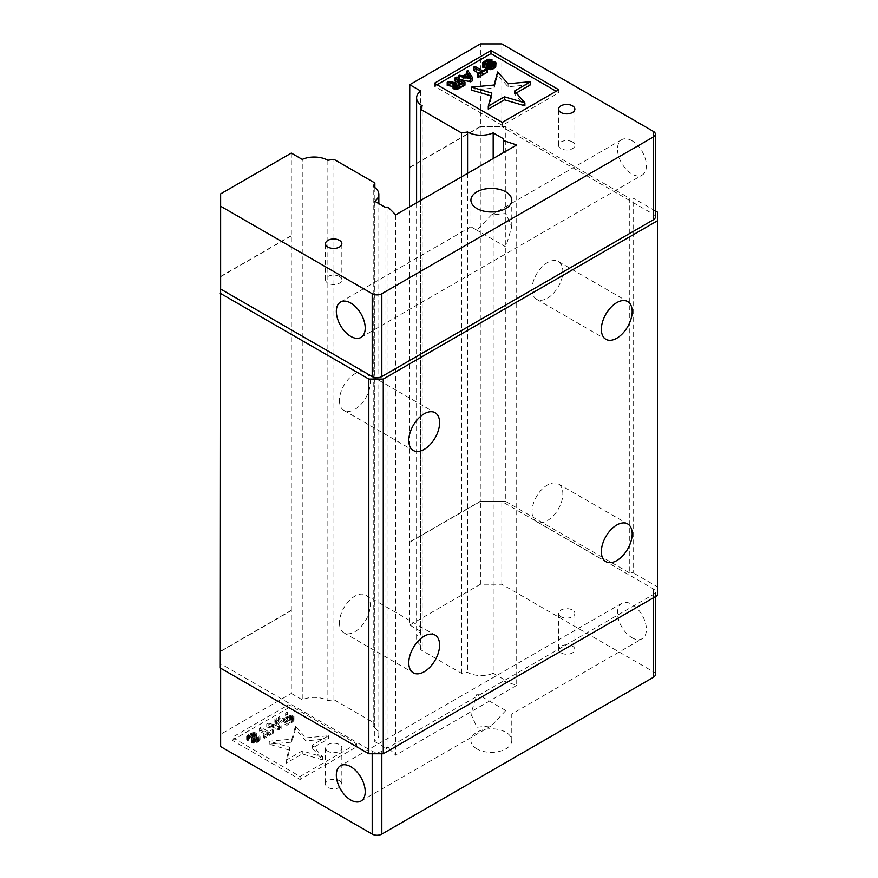 <?xml version="1.0" encoding="UTF-8"?>
<svg xmlns="http://www.w3.org/2000/svg" width="878" height="878" viewBox="0 0 878 878"><rect width="100%" height="100%" fill="white"/><g stroke="black" fill="none" stroke-linecap="round" stroke-linejoin="round"><path stroke-width="0.66" stroke-dasharray="4.39 3.29" d="M467.524 77.066L463.803 79.218L470.926 80.853L468.49 77.286M457.251 85.342L454.661 87.482L456.319 88.437L458.064 88.063L462.618 85.44L460.017 83.937M276.614 721.65L279.445 725.766L272.312 724.141L276.614 721.65L276.614 724.657L279.445 728.773L272.312 727.138L272.312 724.141M284.626 719.367L289.169 716.744L291.715 716.558L292.473 717.82L287.391 720.97L284.626 719.367L284.626 722.375L290.069 719.444L290.069 716.437M463.803 79.218L463.803 76.221M470.926 77.846L470.926 80.853M455.298 85.122L455.298 86.472M462.618 85.44L462.618 82.433M458.064 88.063L458.064 85.067M457.164 88.371L457.164 85.375M456.319 88.437L456.319 85.429M455.528 88.25L455.528 85.254M454.969 87.932L454.969 84.936M454.661 87.482L454.661 84.475M454.771 86.988L454.771 84.639M279.445 725.766L279.445 728.773M272.312 727.138L276.614 724.657M289.169 716.744L289.169 719.751M290.069 719.444L290.925 719.378L290.925 716.371M290.925 719.378L291.715 719.554L291.715 716.558M291.715 719.554L292.264 719.883L292.264 716.876M292.264 719.883L292.583 717.337M292.583 720.333L292.473 717.82M292.473 720.827L291.935 721.343L291.935 718.347M291.935 721.343L287.391 723.966L287.391 720.97M287.391 723.966L284.626 722.375M289.663 750.207L269.25 744.204L291.869 742.14L295.458 729.08L305.851 740.856L328.471 738.793L312.283 748.144L322.676 759.92L302.273 753.917L286.085 763.267L289.663 750.207L289.663 747.211L286.085 760.26L302.273 750.92L322.676 756.924L312.283 745.137L328.471 735.786L305.851 737.86L295.458 726.073L291.869 739.133L269.25 741.208L289.663 747.211M259.734 738.661L260.064 739.956L258.648 741.625L253.292 743.227L251.58 742.514L251.306 740.977L254.872 738.069L255.147 736.84L251.327 737.125L248.639 738.892L248.792 740.077L247.355 740.911L246.652 739.397L251.602 735.907L255.838 735.588L256.76 736.115L256.804 737.794L252.886 741.339L255.443 741.987L259.734 738.661L259.734 735.654L256.343 738.683L254.357 739.188L252.886 738.332L256.804 734.798L256.76 733.119L252.93 732.559L247.3 735.391L246.652 736.401L247.355 737.904L248.792 737.081L248.639 735.885L251.327 734.129L255.147 733.843L254.872 735.062L251.306 737.97L251.58 739.517L253.292 740.231L258.648 738.628L260.064 736.96L259.734 735.654M264.388 738.31L263.466 737.783L267.296 735.566L259.559 731.1L260.986 730.276L268.734 734.743L272.564 732.537L273.486 733.064L264.388 738.31L264.388 735.314L273.486 730.068L272.564 729.53L268.734 731.736L260.986 727.269L259.559 728.103L267.296 732.57L263.466 734.776L264.388 735.314M279.226 729.75L266.725 726.962L268.163 726.128L271.335 726.852L276.12 724.087L274.869 722.265L276.296 721.431L281.136 728.641L279.226 729.75L279.226 726.754L281.136 725.645L276.296 718.434L274.869 719.258L276.12 721.09L271.335 723.856L268.163 723.121L266.725 723.955L279.226 726.754M278.216 720.322L286.876 725.327L292.615 722.012L294.031 720.344L292.967 718.621L289.389 718.775L287.304 715.076L285.624 716.042L287.589 719.389L283.517 721.738L279.643 719.499L278.216 720.322L278.216 717.326L286.876 722.331L293.636 718.215L293.702 716.053L289.389 715.768L287.304 712.08L285.624 713.046L287.589 716.382L283.517 718.731L279.643 716.492L278.216 717.326M516.242 93.013L514.486 94.034L524.879 105.81M514.486 94.034L514.486 91.027M488.289 109.157L491.867 96.097L491.109 95.878M491.867 93.101L491.867 96.097M471.464 90.094L494.084 88.03L497.661 74.97L508.066 86.746L530.674 84.683M494.084 85.023L494.084 88.03M497.661 71.963L497.661 74.97M508.066 83.75L508.066 86.746M488.058 69.472L491.856 68.341L494.171 66.366L492.701 65.521L488.058 67.365M490.1 68.714L490.1 65.718M490.956 65.652L490.956 68.649M491.856 65.345L491.856 68.341M493.293 64.511L493.293 67.518M493.82 63.995L493.82 66.991M494.171 63.37L494.171 66.366M493.853 63.929L493.853 65.916M493.491 64.324L493.491 65.696M492.701 64.862L492.701 65.521M489.276 65.773L489.276 66.86M482.472 66.519L483.284 64.774L486.203 62.876L490.978 62.042L491.954 62.327L490.517 63.15L488.344 63.117M482.691 62.547L482.691 65.543M483.284 61.778L483.284 64.774M484.294 60.977L484.294 63.984M486.203 59.88L486.203 62.876M487.586 59.287L487.586 62.294M489.342 58.914L489.342 61.921M490.978 59.035L490.978 62.042M491.954 61.636L491.954 62.327M490.517 62.031L490.517 63.15M489.726 62.338L489.726 62.975M487.136 63.611L484.623 65.279L484.908 66.827L492.064 64.599L494.742 64.763L495.971 65.751M485.402 63.842L485.402 64.621M484.623 63.655L484.623 65.279M484.283 62.909L484.283 65.905M484.349 63.501L484.349 66.498M484.908 63.82L484.908 66.827M485.94 63.864L485.94 66.86M487.027 63.666L487.027 66.662M488.168 63.216L488.168 66.212M489.606 62.382L489.606 65.389M490.747 61.943L490.747 64.939M492.064 61.603L492.064 64.599M493.765 61.471L493.765 64.478M494.742 61.767L494.742 64.763M495.477 62.184L495.477 65.191M489.496 65.641L489.496 68.638M477.445 76.88L481.276 74.663L478.675 73.17M481.276 71.667L481.276 74.663M473.527 70.196L474.965 69.373L482.713 73.84L486.533 71.634L487.455 72.161M474.965 66.366L474.965 69.373M482.713 70.833L482.713 73.84M486.533 68.627L486.533 71.634M460.456 79.536L458.217 79.031L459.655 78.208L462.827 78.932L467.612 76.166L466.35 74.345L467.787 73.511L472.627 80.721M458.217 79.031L458.217 78.241M459.655 75.201L459.655 78.208M462.827 75.925L462.827 78.932M467.612 73.17L467.612 76.166M467.787 70.514L467.787 73.511M454.87 80.974L456.308 80.139L464.967 85.144M456.308 77.143L456.308 80.139M453.015 87.361L453.608 86.593L453.015 86.483M453.608 83.597L453.608 86.593M447.209 85.385L448.888 84.42L454.672 85.55L458.744 83.201L456.143 81.709M448.888 81.424L448.888 84.42M454.672 82.554L454.672 85.55M458.744 80.205L458.744 83.201M302.273 750.92L302.273 753.917M322.676 759.92L322.676 756.924M312.283 748.144L312.283 745.137M328.471 738.793L328.471 735.786M305.851 740.856L305.851 737.86M295.458 729.08L295.458 726.073M291.869 742.14L291.869 739.133M269.25 744.204L269.25 741.208M286.085 763.267L286.085 760.26M258.428 736.84L258.428 739.847M258.319 740.33L258.319 737.333M257.781 740.856L257.781 737.849M256.343 741.68L256.343 738.683M255.443 741.987L255.443 738.991M254.357 742.184L254.357 739.188M253.566 742.009L253.566 739.002M253.204 741.8L253.204 738.793M252.886 741.339L252.886 738.332M253.237 740.714L253.237 737.707M253.764 740.187L253.764 737.191M255.202 739.364L255.202 736.357M256.211 738.563L256.211 735.566M256.804 737.794L256.804 734.798M257.024 736.818L257.024 733.821M256.76 736.115L256.76 733.119M255.838 735.588L255.838 732.581M254.62 735.435L254.62 732.439M252.93 735.566L252.93 732.559M251.602 735.907L251.602 732.9M250.219 736.488L250.219 733.481M248.309 737.597L248.309 734.59M247.3 738.387L247.3 735.391M246.652 739.397L246.652 736.401M246.861 740.341L246.861 737.344M247.355 740.911L247.355 737.904M248.792 740.077L248.792 737.081M248.485 739.627L248.485 736.62M248.639 738.892L248.639 735.885M249.418 738.233L249.418 735.226M251.327 737.125L251.327 734.129M252.469 736.675L252.469 733.679M253.555 736.477L253.555 733.481M254.587 736.521L254.587 733.514M255.147 736.84L255.147 733.843M255.213 737.432L255.213 734.436M254.872 738.069L254.872 735.062M254.093 738.727L254.093 735.72M252.655 739.55L252.655 736.554M251.887 740.209L251.887 737.213M251.306 740.977L251.306 737.97M251.086 741.954L251.086 738.947M251.58 742.514L251.58 739.517M252.315 742.942L252.315 739.945M253.292 743.227L253.292 740.231M254.993 743.106L254.993 740.099M256.31 742.766L256.31 739.759M257.452 742.316L257.452 739.32M258.648 741.625L258.648 738.628M259.658 740.834L259.658 737.827M260.064 739.956L260.064 736.96M260.042 739.122L260.042 736.115M258.297 739.495L258.297 736.488M272.564 729.53L272.564 732.537M268.734 734.743L268.734 731.736M260.986 730.276L260.986 727.269M259.559 731.1L259.559 728.103M267.296 735.566L267.296 732.57M263.466 737.783L263.466 734.776M273.486 733.064L273.486 730.068M276.296 718.434L276.296 721.431M274.869 722.265L274.869 719.258M276.12 724.087L276.12 721.09M271.335 726.852L271.335 723.856M268.163 726.128L268.163 723.121M266.725 726.962L266.725 723.955M281.136 728.641L281.136 725.645M279.643 716.492L279.643 719.499M286.876 725.327L286.876 722.331M292.615 722.012L292.615 719.016M293.636 721.222L293.636 718.215M294.031 720.344L294.031 717.348M294.02 719.51L294.02 716.503M293.702 719.049L293.702 716.053M292.967 718.621L292.967 715.625M292.176 718.445L292.176 715.438M290.717 718.434L290.717 715.427M289.389 718.775L289.389 715.768M287.304 715.076L287.304 712.08M285.624 716.042L285.624 713.046M287.589 719.389L287.589 716.382M283.517 721.738L283.517 718.731M339.457 276.493A8.165 4.719 0 0 0 330.556 275.472A8.165 4.719 0 0 0 325.508 279.83A8.165 4.719 0 0 0 327.9 283.166A8.165 4.719 0 0 0 336.812 284.187A8.165 4.719 0 0 0 341.849 279.83A8.165 4.719 0 0 0 339.457 276.493M572.478 141.962A8.165 4.719 0 0 0 563.577 140.941A8.165 4.719 0 0 0 558.54 145.298A8.165 4.719 0 0 0 560.932 148.634A8.165 4.719 0 0 0 569.833 149.655A8.165 4.719 0 0 0 574.87 145.298A8.165 4.719 0 0 0 572.478 141.962M437.046 84.727L434.445 86.231L502.271 125.389L558.792 92.761L556.191 91.257M388.032 207.142L388.032 747.507L384.948 747.507L384.948 207.142M374.752 201.249L374.752 741.625A19.47 11.238 0 0 0 378.835 734.732A19.47 11.238 0 0 0 373.227 726.83L373.227 186.465M373.227 726.83L374.851 723.329L333.925 699.7L327.867 700.644A19.47 11.238 0 0 0 302.251 699.766L302.251 159.39M374.851 187.541L374.851 723.329M420.683 91.016L420.683 631.381A19.47 11.238 0 0 0 416.6 638.273A19.47 11.238 0 0 0 422.208 646.175L420.584 649.676L461.51 673.294L467.568 672.361A19.47 11.238 0 0 0 493.184 673.239L493.184 158.556M467.568 173.35L467.568 672.361M461.51 673.294L461.51 176.851M503.379 138.757L503.379 152.673M560.932 616.729A8.165 4.719 180 0 1 558.54 613.393A8.165 4.719 180 0 1 563.577 609.036A8.165 4.719 180 0 1 572.478 610.056A8.165 4.719 180 0 1 574.87 613.393A8.165 4.719 180 0 1 569.833 617.75A8.165 4.719 180 0 1 560.932 616.729M327.9 751.272A8.165 4.719 180 0 1 325.508 747.935A8.165 4.719 180 0 1 330.556 743.578A8.165 4.719 180 0 1 339.457 744.599A8.165 4.719 180 0 1 341.849 747.935A8.165 4.719 180 0 1 336.812 752.292A8.165 4.719 180 0 1 327.9 751.272M356.589 743.864L300.067 776.492L232.242 737.344L288.763 704.705L356.589 743.864L356.589 746.871L300.067 779.499L232.242 740.341L232.242 737.344M327.867 160.279L327.867 700.644M333.925 699.7L333.925 159.335M422.208 646.175L422.208 105.799M420.584 200.469L420.584 649.676M502.271 125.389L502.271 122.393M558.792 89.754L558.792 92.761M434.445 86.231L434.445 83.234M476.919 230.223L470.926 226.765L476.919 230.223L491.362 214.967L505.805 213.541L511.786 226.765L505.805 246.894L476.919 230.223M395.726 214.825L395.726 755.201L388.032 747.507M384.948 747.507L374.752 741.625M493.184 673.239L503.379 679.133M503.379 680.911L516.703 685.356L516.703 144.98M516.703 685.356L395.726 755.201M572.478 646.197A8.165 4.719 180 0 1 574.87 649.533A8.165 4.719 180 0 1 566.705 654.253A8.165 4.719 180 0 1 558.54 649.533A8.165 4.719 180 0 1 563.577 645.176A8.165 4.719 180 0 1 572.478 646.197M339.457 780.729A8.165 4.719 180 0 1 341.849 784.065A8.165 4.719 180 0 1 333.684 788.784A8.165 4.719 180 0 1 325.508 784.065A8.165 4.719 180 0 1 330.556 779.708A8.165 4.719 180 0 1 339.457 780.729M300.067 776.492L300.067 779.499M232.242 740.341L288.763 707.712L288.763 704.705M288.763 707.712L356.589 746.871M505.805 710.543L476.919 693.872L470.926 714.001L476.919 727.225L491.362 725.788L505.805 710.543M476.919 748.901A20.424 11.798 180 0 1 470.926 740.56A20.424 11.798 180 0 1 491.362 728.773A20.424 11.798 180 0 1 511.786 740.56A20.424 11.798 180 0 1 499.176 751.458A20.424 11.798 180 0 1 476.919 748.901M655.361 217.02A6.804 3.929 0 0 0 653.364 214.232L501.81 126.739L501.81 43.9M631.94 140.71A20.424 11.798 -120 0 0 621.734 139.701A20.424 11.798 -120 0 0 621.734 163.286A20.424 11.798 -120 0 0 642.158 175.084A20.424 11.798 -120 0 0 645.286 158.709A20.424 11.798 -120 0 0 631.94 140.71M655.361 674.545A6.804 3.929 0 0 0 653.364 671.769L501.81 584.265L480.431 584.265L480.431 501.437L501.81 501.437L653.364 588.94A6.804 3.929 180 0 1 655.361 591.717A6.804 3.929 180 0 1 653.364 594.494L381.831 751.261A6.804 3.929 180 0 1 372.195 751.261L220.641 663.768L220.641 651.421L291.309 610.616L291.309 693.455L220.641 734.249L220.641 746.596M631.94 637.713A20.424 11.798 -120 0 0 642.158 638.734A20.424 11.798 -120 0 0 642.158 615.149A20.424 11.798 -120 0 0 621.734 603.351A20.424 11.798 -120 0 0 618.595 619.714A20.424 11.798 -120 0 0 631.94 637.713M420.683 631.381L409.752 625.07L409.51 206.868M480.431 584.265L409.752 625.07M291.309 693.455L302.251 699.766M291.309 153.079L291.309 610.616M629.296 198.11L629.296 572.818L633.148 572.818L633.148 198.11L629.296 198.11L505.322 126.542L480.288 126.542L480.288 501.239L409.51 542.099M409.752 167.533L480.431 126.739L480.431 43.9M480.431 126.739L501.81 126.739M220.641 289.06L220.641 193.884M220.641 276.724L291.309 235.919M409.752 542.242L480.431 501.437M501.81 584.265L501.81 501.437M220.641 668.213L220.641 663.768M220.641 734.249L220.641 651.421M291.079 235.776L220.641 276.438M291.079 610.473L220.301 651.333L220.301 276.636M220.301 651.333L220.301 668.015M657.699 595.328L657.699 586.987L633.148 572.818M655.361 210.939L633.148 198.11M657.699 586.987L657.699 212.289M629.296 572.818L505.322 501.239L505.322 126.542M505.322 501.239L480.288 501.239M480.288 126.542L409.752 167.259M339.457 400.467A21.785 12.577 120 0 0 343.967 410.443A21.785 12.577 120 0 0 365.764 397.866A21.785 12.577 120 0 0 365.764 372.711A21.785 12.577 120 0 0 354.866 373.787A21.785 12.577 120 0 0 339.457 400.467M339.457 622.842A21.785 12.577 120 0 0 343.967 632.818A21.785 12.577 120 0 0 365.764 620.241A21.785 12.577 120 0 0 365.764 595.086A21.785 12.577 120 0 0 354.866 596.162A21.785 12.577 120 0 0 339.457 622.842M532.035 289.29A21.785 12.577 120 0 0 536.557 299.255A21.785 12.577 120 0 0 558.342 286.678A21.785 12.577 120 0 0 558.342 261.523A21.785 12.577 120 0 0 547.444 262.599A21.785 12.577 120 0 0 532.035 289.29M532.035 511.665A21.785 12.577 120 0 0 536.557 521.631A21.785 12.577 120 0 0 558.342 509.053A21.785 12.577 120 0 0 558.342 483.899A21.785 12.577 120 0 0 547.444 484.974A21.785 12.577 120 0 0 532.035 511.665M653.364 131.404L653.364 214.232M653.364 597.83L653.364 594.494M653.364 588.94L653.364 671.769M372.195 753.763L372.195 751.261M381.831 751.261L381.831 753.763M341.849 279.83L341.849 243.7M325.508 279.83L325.508 243.7M574.87 145.298L574.87 109.168M558.54 145.298L558.54 109.168M511.786 226.765L511.786 200.195M340.565 302.032L470.926 226.765L470.926 200.195M378.835 734.732L378.835 203.608M558.54 613.393L558.54 649.533M574.87 613.393L574.87 649.533M325.508 747.935L325.508 784.065M341.849 747.935L341.849 784.065M511.786 740.56L511.786 714.001L642.158 638.734M470.926 740.56L470.926 714.001M416.6 638.273L416.6 202.774M360.99 337.415L642.158 175.084M491.362 214.967L621.734 139.701M655.361 596.678L655.361 591.717M621.734 603.351L340.565 765.682M491.362 725.788L360.99 801.065M343.967 410.443L413.297 450.469M365.764 372.711L435.093 412.737M343.967 632.818L413.297 672.844M365.764 595.086L435.093 635.112M536.557 299.255L605.886 339.292M558.342 261.523L627.671 301.549M536.557 521.631L605.886 561.657M558.342 483.899L627.671 523.925"/><path stroke-width="1.32" d="M468.49 77.286L467.524 77.066M460.017 83.937L457.251 85.342M470.926 77.846L463.803 76.221L468.106 73.73L470.926 77.846M468.106 76.737L468.106 73.73M459.852 83.849L459.852 80.842L462.618 82.433L457.164 85.375L454.661 84.475L459.852 80.842M455.298 83.465L455.298 85.122M454.771 84.639L454.771 83.992M524.879 102.814L514.486 91.027L530.674 81.676L508.066 83.75L497.661 71.963L494.084 85.023L471.464 87.098L491.867 93.101L488.289 106.15L504.477 96.81L524.879 102.814L524.879 105.81L504.477 99.807L488.289 109.157L488.289 106.15M490.956 65.652L488.058 66.465L491.823 66.432L495.17 64.5L495.971 62.755L494.742 61.767L492.064 61.603L485.94 63.864L484.283 62.909L487.312 60.516L491.954 59.32L487.586 59.287L482.691 62.547L482.735 64.226L484.875 64.906L493.491 62.7L493.82 63.995L490.956 65.652M481.276 71.667L477.445 73.873L478.367 74.41L487.455 69.164L486.533 68.627L482.713 70.833L474.965 66.366L473.527 67.2L481.276 71.667M459.655 75.201L458.217 76.035L470.707 78.822L472.627 77.725L467.787 70.514L466.35 71.337L467.612 73.17L462.827 75.925L459.655 75.201M456.308 77.143L454.87 77.966L458.744 80.205L454.672 82.554L448.888 81.424L447.209 82.389L453.608 83.597L453.037 85.199L454.091 86.077L459.227 85.451L464.967 82.137L456.308 77.143M504.477 96.81L504.477 99.807M491.109 95.878L471.464 90.094L471.464 87.098M530.674 81.676L530.674 84.683L516.242 93.013M493.853 62.909L493.853 63.929M493.491 62.7L493.491 64.324M492.701 62.514L492.701 64.862M491.614 62.722L491.614 65.422M490.703 63.029L490.703 65.674M489.276 63.853L489.276 65.773M488.058 67.365L484.875 67.902L482.735 67.222L482.472 63.523M487.894 64.434L487.894 67.441M486.566 64.774L486.566 67.782M484.875 64.906L484.875 67.902M483.657 64.752L483.657 67.76M482.735 64.226L482.735 67.222M491.954 59.32L491.954 61.636M490.517 60.154L490.517 62.031M489.726 59.967L489.726 62.338M488.453 60.066L488.453 63.051M488.344 63.117L487.136 63.611M487.312 60.516L487.312 63.512M485.402 61.614L485.402 63.842M484.623 62.272L484.623 63.655M495.971 62.755L495.752 66.728L493.195 68.846L488.058 69.472L488.058 66.465M495.752 63.732L495.752 66.728M495.17 64.5L495.17 67.496M494.391 65.159L494.391 68.155M493.195 65.85L493.195 68.846M491.823 66.432L491.823 69.428M490.308 66.662L490.308 69.669M488.848 66.651L488.848 69.647M487.455 69.164L487.455 72.161L478.367 77.407L477.445 76.88L477.445 73.873M478.675 73.17L473.527 70.196L473.527 67.2M478.367 74.41L478.367 77.407M458.217 78.241L458.217 76.035M466.35 71.337L466.35 73.895M472.627 77.725L472.627 80.721L470.707 81.83L460.456 79.536M470.707 78.822L470.707 81.83M456.143 81.709L454.87 80.974L454.87 77.966M464.967 82.137L464.967 85.144L457.844 89.04L453.355 88.656L453.015 84.354M459.227 85.451L459.227 88.458M457.844 86.044L457.844 89.04M456.34 86.274L456.34 89.271M454.881 86.263L454.881 89.26M454.091 86.077L454.091 89.084M453.355 85.66L453.355 88.656M453.037 85.199L453.037 88.195M453.015 86.483L447.209 85.385L447.209 82.389M556.191 91.257L490.967 53.602L437.046 84.727M378.835 203.608L378.835 194.356A19.47 11.238 0 0 1 374.752 201.249L384.948 207.142L388.032 207.142L395.726 214.825L516.703 144.98L503.379 140.546L503.379 138.757L493.184 132.874A19.47 11.238 0 0 1 467.568 131.996L467.568 173.35M374.851 187.541L374.851 182.964L373.227 186.465A19.47 11.238 0 0 1 378.835 194.356M467.568 131.996L461.51 132.929L461.51 176.851M503.379 152.673L503.379 140.546M653.364 219.796L653.364 136.957A6.804 3.929 0 0 0 655.361 134.18L655.361 217.02A6.804 3.929 0 0 1 653.364 219.796L381.831 376.563A6.804 3.929 0 0 1 372.195 376.563L372.195 293.735L220.641 206.231L220.641 193.884L291.309 153.079L302.251 159.39A19.47 11.238 0 0 1 327.867 160.279L333.925 159.335L374.851 182.964M420.584 200.469L420.584 109.3L422.208 105.799A19.47 11.238 0 0 1 416.6 97.908A19.47 11.238 0 0 1 420.683 91.016L409.752 84.705L480.431 43.9L501.81 43.9L653.364 131.404A6.804 3.929 0 0 1 655.361 134.18M327.9 247.036A8.165 4.719 180 0 1 325.508 243.7A8.165 4.719 180 0 1 333.684 238.981A8.165 4.719 180 0 1 341.849 243.7A8.165 4.719 180 0 1 336.812 248.057A8.165 4.719 180 0 1 327.9 247.036M560.932 112.505A8.165 4.719 180 0 1 558.54 109.168A8.165 4.719 180 0 1 566.705 104.449A8.165 4.719 180 0 1 574.87 109.168A8.165 4.719 180 0 1 569.833 113.525A8.165 4.719 180 0 1 560.932 112.505M558.792 89.754L502.271 122.393L434.445 83.234L490.967 50.595L558.792 89.754M490.967 53.602L490.967 50.595M476.919 208.536A20.424 11.798 180 0 1 470.926 200.195A20.424 11.798 180 0 1 491.362 188.408A20.424 11.798 180 0 1 511.786 200.195A20.424 11.798 180 0 1 499.176 211.093A20.424 11.798 180 0 1 476.919 208.536M420.584 109.3L461.51 132.929M493.184 158.556L493.184 132.874M372.195 293.735A6.804 3.929 0 0 0 381.831 293.735L381.831 376.563M350.772 303.042A20.424 11.798 60 0 1 364.118 321.041A20.424 11.798 60 0 1 360.99 337.415A20.424 11.798 60 0 1 340.565 325.617A20.424 11.798 60 0 1 340.565 302.032A20.424 11.798 60 0 1 350.772 303.042M653.364 136.957L381.831 293.735M220.641 668.213L220.641 746.596L372.195 834.1A6.804 3.929 0 0 0 381.831 834.1L653.364 677.333A6.804 3.929 0 0 0 655.361 674.545L655.361 596.678M350.772 800.045A20.424 11.798 60 0 1 337.426 782.046A20.424 11.798 60 0 1 340.565 765.682A20.424 11.798 60 0 1 360.99 777.48A20.424 11.798 60 0 1 360.99 801.065A20.424 11.798 60 0 1 350.772 800.045M409.51 206.868L409.752 84.705M372.195 376.563L220.641 289.06L220.641 206.231M220.641 276.438L220.301 668.015L368.826 753.763L383.269 753.763L657.699 595.328L657.699 212.289L655.361 210.939M220.301 293.318L368.826 379.066L368.826 753.763M657.699 220.63L383.269 379.066L368.826 379.066M383.269 379.066L383.269 753.763M424.195 413.812A21.785 12.577 -60 0 1 435.093 412.737A21.785 12.577 -60 0 1 435.093 437.892A21.785 12.577 -60 0 1 413.297 450.469A21.785 12.577 -60 0 1 409.96 433.019A21.785 12.577 -60 0 1 424.195 413.812M424.195 636.188A21.785 12.577 -60 0 1 435.093 635.112A21.785 12.577 -60 0 1 435.093 660.267A21.785 12.577 -60 0 1 413.297 672.844A21.785 12.577 -60 0 1 409.96 655.383A21.785 12.577 -60 0 1 424.195 636.188M616.773 302.625A21.785 12.577 -60 0 1 627.671 301.549A21.785 12.577 -60 0 1 627.671 326.704A21.785 12.577 -60 0 1 605.886 339.292A21.785 12.577 -60 0 1 602.538 321.831A21.785 12.577 -60 0 1 616.773 302.625M616.773 525A21.785 12.577 -60 0 1 627.671 523.925A21.785 12.577 -60 0 1 627.671 549.079A21.785 12.577 -60 0 1 605.886 561.657A21.785 12.577 -60 0 1 602.538 544.206A21.785 12.577 -60 0 1 616.773 525M653.364 677.333L653.364 597.83M372.195 834.1L372.195 753.763M381.831 753.763L381.831 834.1M416.6 202.774L416.6 97.908"/></g></svg>
